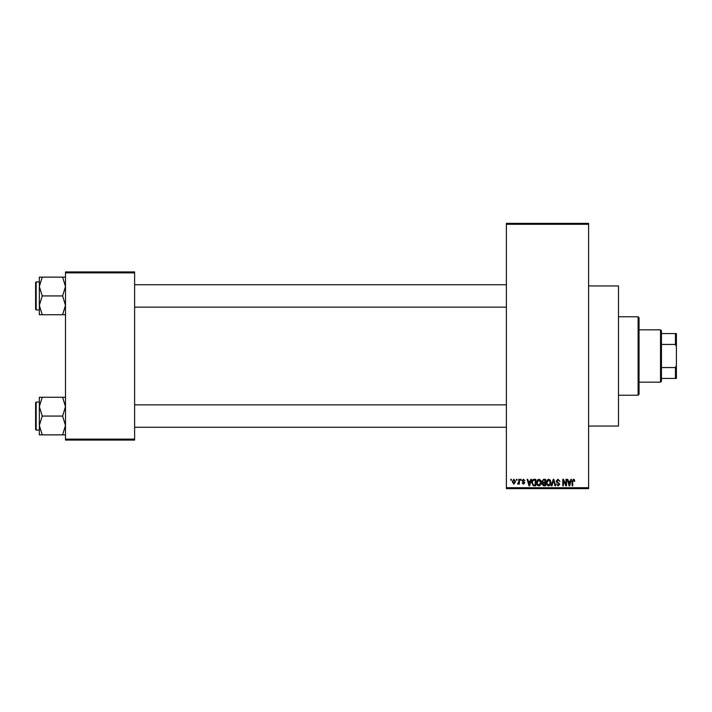 <?xml version="1.0" encoding="UTF-8"?>
<svg xmlns="http://www.w3.org/2000/svg" width="712" height="712" viewBox="0 0 712 712"><rect width="100%" height="100%" fill="white"/><g stroke="black" fill="none" stroke-linecap="round" stroke-linejoin="round"><path stroke-width="1.07" d="M588.593 285.939L618.488 285.939L618.488 426.061L588.593 426.061M516.414 480.235L516.414 479.301L517.01 479.301L517.01 480.235L516.414 480.235M518.79 481.766L518.79 479.301L519.386 479.301L519.386 484.062L518.79 484.062L518.79 483.297L518.078 484.142L517.517 483.884L518.79 481.766M520.49 480.235L520.49 479.301L521.086 479.301L521.086 480.235L520.49 480.235M522.021 480.751L523.453 479.221L524.904 480.742L523.409 479.897L522.608 480.636L524.815 482.789L523.48 484.142L522.101 482.781L523.453 483.466L524.228 482.887L522.021 480.751M530.307 481.259L530.823 479.301L531.446 479.301L529.63 485.842L529.007 485.842L527.111 479.301L527.734 479.301L528.251 481.259L530.307 481.259M538.913 479.221L540.622 480.244L541.209 482.487C541.342 484.338 540.568 485.486 538.913 485.922C537.284 485.495 536.519 484.382 536.626 482.567L537.213 480.217L538.913 479.221M548.685 479.221L550.385 480.244L550.972 482.487C551.106 484.338 550.34 485.486 548.676 485.922C547.047 485.495 546.282 484.382 546.389 482.567L546.976 480.217L548.685 479.221M573.463 479.221L574.397 479.683L574.753 481.259L574.157 481.339L573.436 479.986L572.795 480.475L572.715 485.842L572.119 485.842L572.119 481.401L573.463 479.221M506.392 487.711L588.593 487.711L588.593 488.646L506.392 488.646L506.392 223.354L588.593 223.354L588.593 224.289L506.392 224.289M588.593 487.711L588.593 224.289M570.392 481.259L570.899 479.301L571.522 479.301L569.716 485.842L569.093 485.842L567.197 479.301L567.82 479.301L568.327 481.259L570.392 481.259M565.924 484.534L565.924 479.301L566.512 479.301L566.512 485.842L565.88 485.842L563.37 480.6L563.37 485.842L562.783 485.842L562.783 479.301L563.414 479.301L565.924 484.534M556.152 481.116L558.003 479.221L559.979 481.428L557.95 479.986L556.748 481.098L559.81 484.133L558.11 485.922L556.321 483.973L558.092 485.166L559.214 484.116L559.027 483.448L557.06 482.674L556.152 481.116M551.373 485.842L553.242 479.301L553.82 479.301L555.582 485.842L554.968 485.842L553.562 480.066L551.996 485.842L551.373 485.842M541.885 481.223L543.701 479.301L545.543 479.301L545.543 485.842L543.692 485.842L542.054 484.196L542.704 482.825L541.885 481.223M531.784 482.611C531.624 480.751 532.38 479.648 534.036 479.301L535.771 479.301L535.771 485.842L533.172 485.718L531.784 482.611M512.248 481.73L513.904 479.221L515.559 481.677L513.904 484.142L512.248 481.73M510.807 480.235L510.807 479.301L511.403 479.301L511.403 480.235L510.807 480.235M65.495 271.931L134.613 271.931L134.613 272.865L65.495 272.865L65.495 271.931M134.613 439.135L134.613 440.069L65.495 440.069L65.495 439.135L134.613 439.135L134.613 272.865M65.495 439.135L65.495 272.865M569.636 483.92L570.187 482.024L568.532 482.024L569.36 485.157L569.636 483.92M548.676 485.166L550.376 482.478L548.685 479.986L546.985 482.585L547.234 484.062L548.676 485.166M544.947 485.077L544.947 483.128L543.203 483.19L542.651 484.089L544.947 485.077M544.947 482.362L544.947 480.066L543.069 480.146L542.482 481.214L543.772 482.362L544.947 482.362M538.904 485.166L540.613 482.478L538.922 479.986L537.222 482.585L537.471 484.062L538.904 485.166M535.184 485.077L535.184 480.066L534.107 480.066L532.612 481.018L532.38 482.62L533.279 484.943L535.184 485.077M529.55 483.92L530.102 482.024L528.455 482.024L529.274 485.157L529.55 483.92M513.922 483.466L514.972 481.686L513.895 479.897L512.845 481.686L513.922 483.466M638.103 395.231L638.103 316.769L639.038 317.703L639.038 394.297L638.103 395.231L618.488 395.231M638.103 316.769L618.488 316.769M39.338 406.659L39.338 425.465L42.248 416.066L39.338 406.659L42.248 397.26L39.338 397.26L39.338 406.659M36.161 430.075L35.6 429.514L35.6 402.609L36.161 402.049L36.161 430.075L39.338 430.075M65.495 397.26L62.585 397.26L65.495 406.659L62.585 416.066L42.248 416.066M62.585 397.26L42.248 397.26M62.585 416.066L65.495 425.465L62.585 434.863L42.248 434.863L39.338 425.465L39.338 434.863L42.248 434.863M62.585 434.863L65.495 434.863M660.522 329.843L661.457 330.777L661.457 381.223L660.522 382.157L660.522 329.843L639.038 329.843M661.457 333.581L676.4 333.581L676.4 378.419L675.466 378.419L675.466 367.552L676.4 365.345M661.457 367.552L675.466 367.552M676.4 346.655L675.466 344.448L675.466 333.581M661.457 344.448L675.466 344.448M661.457 378.419L675.466 378.419M65.495 277.137L62.585 277.137L65.495 286.536L62.585 295.934L65.495 305.341L62.585 314.74L42.248 314.74L39.338 305.341L42.248 295.934L39.338 286.536L42.248 277.137L39.338 277.137L39.338 314.74L42.248 314.74M35.6 309.391L35.6 282.486L36.161 281.925L36.161 309.951L35.6 309.391M62.585 277.137L42.248 277.137M62.585 295.934L42.248 295.934M62.585 314.74L65.495 314.74M36.161 402.049L39.338 402.049M506.392 427.271L134.613 427.271M506.392 404.852L134.613 404.852M134.613 284.729L506.392 284.729M134.613 307.148L506.392 307.148M660.522 382.157L639.038 382.157M36.161 309.951L39.338 309.951M36.161 281.925L39.338 281.925"/></g></svg>
